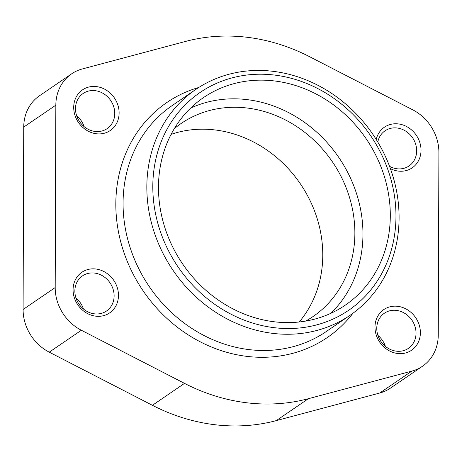 <?xml version="1.0" encoding="UTF-8"?>
<svg xmlns="http://www.w3.org/2000/svg" width="462" height="462" viewBox="0 0 462 462"><rect width="100%" height="100%" fill="white"/><g stroke="black" fill="none" stroke-linecap="round" stroke-linejoin="round"><path stroke-width="0.69" d="M174.301 128.638A116.909 103.321 -124.3 0 1 181.121 123.493A116.909 103.321 -124.3 0 1 332.374 161.775A116.909 103.321 -124.3 0 1 312.976 316.586A116.909 103.321 -124.3 0 1 305.705 321.067M330.804 313.328A125.676 111.071 55.7 0 0 353.725 185.718A125.676 111.071 55.7 0 0 247.47 99.671A125.676 111.071 55.7 0 0 190.639 108.079M82.265 68.971L185.701 41.389A190.742 168.572 -124.3 0 1 309.592 56.705L412.751 109.835A43.994 38.883 -124.3 0 1 438.9 152.524L438.265 334.921A43.994 38.883 -124.3 0 1 422.499 366.233A43.994 38.883 -124.3 0 1 411.838 371.107L308.397 398.694A190.742 168.572 -124.3 0 1 184.505 383.373L81.352 330.249A43.994 38.883 -124.3 0 1 55.197 287.56L55.838 105.163A43.994 38.883 -124.3 0 1 71.604 73.845A43.994 38.883 -124.3 0 1 82.265 68.971M422.499 366.233L390.396 388.155A43.994 38.883 -124.3 0 1 379.735 393.029L276.299 420.611A190.742 168.572 -124.3 0 1 152.408 405.295L49.249 352.165A43.994 38.883 -124.3 0 1 23.1 309.476L23.735 127.079A43.994 38.883 -124.3 0 1 39.501 95.767L71.604 73.845M171.09 134.367A116.909 103.321 -124.3 0 1 300.271 183.697A116.909 103.321 -124.3 0 1 299.197 321.974M96.494 86.602A24.613 21.749 55.7 0 0 76.709 119.531A24.613 21.749 55.7 0 0 116.031 124.394A24.613 21.749 55.7 0 0 96.494 86.602M390.407 168.659A24.613 21.749 55.7 0 0 420.657 154.4A24.613 21.749 55.7 0 0 398.406 123.931A24.613 21.749 55.7 0 0 376.218 139.484M397.77 306.329A24.613 21.749 55.7 0 0 377.985 339.258A24.613 21.749 55.7 0 0 417.307 344.121A24.613 21.749 55.7 0 0 397.77 306.329M95.859 269.005A24.613 21.749 55.7 0 0 76.074 301.934A24.613 21.749 55.7 0 0 115.396 306.791A24.613 21.749 55.7 0 0 95.859 269.005M273.417 71.367A136.752 120.853 55.7 0 0 195.842 89.414A136.752 120.853 55.7 0 0 173.152 270.501A136.752 120.853 55.7 0 0 350.075 315.28A136.752 120.853 55.7 0 0 392.4 174.561A136.752 120.853 55.7 0 0 273.417 71.367M274.832 75.104A131.826 116.505 55.7 0 0 168.873 251.484A131.826 116.505 55.7 0 0 379.469 277.518A131.826 116.505 55.7 0 0 274.832 75.104M274.815 80.994A125.676 111.071 55.7 0 0 203.523 97.58A125.676 111.071 55.7 0 0 182.669 264.004A125.676 111.071 55.7 0 0 345.264 305.157A125.676 111.071 55.7 0 0 384.159 175.831A125.676 111.071 55.7 0 0 274.815 80.994M83.455 308.997A21.281 18.809 55.7 0 0 75.993 298.071M94.56 273.071A21.281 18.809 55.7 0 0 82.49 275.878A21.281 18.809 55.7 0 0 78.956 304.06A21.281 18.809 55.7 0 0 106.491 311.03A21.281 18.809 55.7 0 0 113.075 289.131A21.281 18.809 55.7 0 0 94.56 273.071M385.366 346.327A21.281 18.809 55.7 0 0 377.904 335.4M396.471 310.4A21.281 18.809 55.7 0 0 384.401 313.207A21.281 18.809 55.7 0 0 380.867 341.389A21.281 18.809 55.7 0 0 408.402 348.36A21.281 18.809 55.7 0 0 414.986 326.455A21.281 18.809 55.7 0 0 396.471 310.4M389.553 166.337A21.281 18.809 55.7 0 0 409.037 165.956A21.281 18.809 55.7 0 0 415.627 144.057A21.281 18.809 55.7 0 0 397.106 127.997A21.281 18.809 55.7 0 0 385.037 130.81A21.281 18.809 55.7 0 0 377.795 142.053M84.096 126.6A21.281 18.809 55.7 0 0 76.634 115.673M95.195 90.673A21.281 18.809 55.7 0 0 83.125 93.48A21.281 18.809 55.7 0 0 79.591 121.662A21.281 18.809 55.7 0 0 107.126 128.632A21.281 18.809 55.7 0 0 113.716 106.734A21.281 18.809 55.7 0 0 95.195 90.673M411.838 371.107L379.735 393.029M308.397 398.694L276.299 420.611M184.505 383.373L152.408 405.295M81.352 330.249L49.249 352.165M55.197 287.56L23.1 309.476M55.838 105.163L23.735 127.079M198.804 87.462A142.29 125.751 55.7 0 0 143.203 290.956A142.29 125.751 55.7 0 0 352.974 313.23M195.842 89.414L172.072 105.648A136.752 120.853 55.7 0 0 149.382 286.735A136.752 120.853 55.7 0 0 326.305 331.514L350.075 315.28"/></g></svg>
